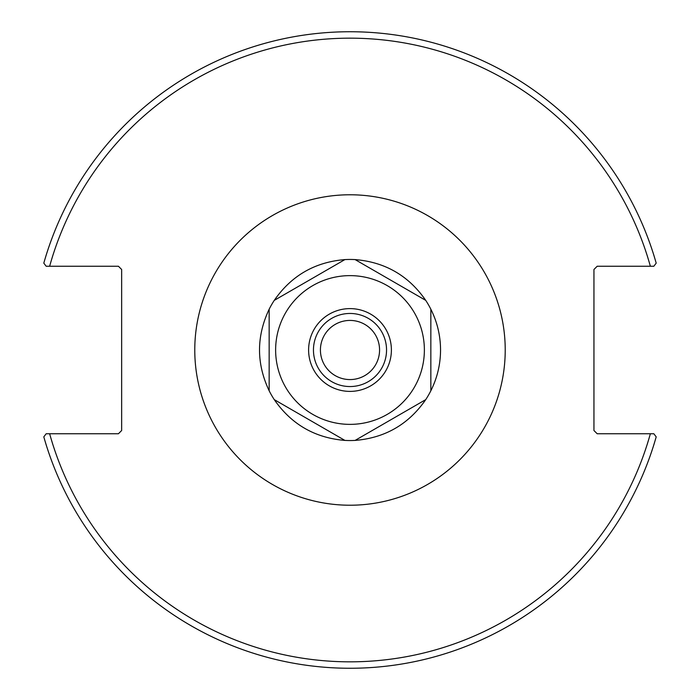 <?xml version="1.0" encoding="UTF-8"?>
<svg xmlns="http://www.w3.org/2000/svg" width="700" height="700" viewBox="0 0 700 700"><rect width="100%" height="100%" fill="white"/><g stroke="black" fill="none" stroke-linecap="round" stroke-linejoin="round"><path stroke-width="1.05" d="M379.566 350A29.566 29.566 0 0 1 335.213 375.611A29.566 29.566 0 0 1 335.213 324.389A29.566 29.566 0 0 1 379.566 350M350 313.46A36.54 36.54 0 0 0 318.351 368.27A36.54 36.54 0 0 0 381.649 368.27A36.54 36.54 0 0 0 350 313.46M653.835 433.755L597.188 433.755L593.95 430.517L593.95 269.483L597.188 266.245L653.835 266.245L656.197 263.13A318.29 318.29 0 0 0 43.803 263.13L46.165 266.245L118.422 266.245L121.651 269.483L121.651 430.517L118.422 433.755L46.165 433.755L43.803 436.87A318.29 318.29 0 0 0 656.197 436.87L653.835 433.755L650.361 433.755A311.815 311.815 0 0 1 49.639 433.755M46.165 266.245L49.639 266.245A311.815 311.815 0 0 1 650.361 266.245M350 391.396A41.396 41.396 0 0 0 385.849 329.306A41.396 41.396 0 0 0 314.151 329.306A41.396 41.396 0 0 0 350 391.396M424.375 350A74.375 74.375 0 0 0 312.812 285.591A74.375 74.375 0 0 0 312.812 414.409A74.375 74.375 0 0 0 424.375 350M430.841 309.225L430.841 390.775C437.255 377.939 440.484 364.35 440.545 350C440.484 335.65 437.255 322.061 430.841 309.225A90.545 90.545 0 0 0 425.74 300.379C408.616 275.66 385.07 262.062 355.11 259.595L425.74 300.379L355.11 259.595A90.545 90.545 0 0 0 344.89 259.595C314.93 262.062 291.384 275.66 274.26 300.379L344.89 259.595L274.26 300.379A90.545 90.545 0 0 0 269.159 309.225L269.159 390.775A90.545 90.545 0 0 0 274.26 399.621C291.384 424.34 314.93 437.938 344.89 440.405L274.26 399.621L344.89 440.405A90.545 90.545 0 0 0 355.11 440.405C385.07 437.938 408.616 424.34 425.74 399.621L355.11 440.405L425.74 399.621A90.545 90.545 0 0 0 430.841 390.775L430.841 309.225M269.159 390.775L269.159 309.225C256.314 336.411 256.314 363.589 269.159 390.775M194.775 350A155.225 155.225 0 0 0 427.613 484.426A155.225 155.225 0 0 0 427.613 215.574A155.225 155.225 0 0 0 194.775 350"/></g></svg>
